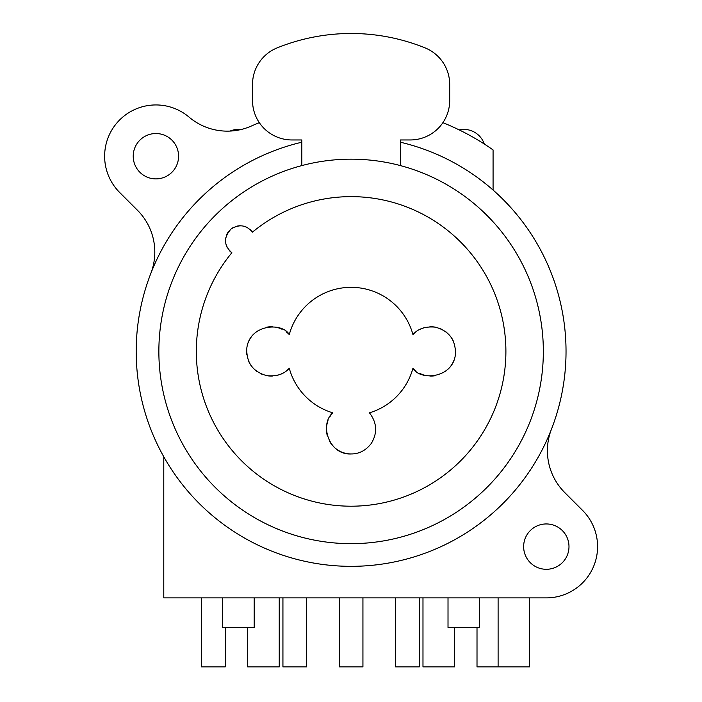 <?xml version="1.0" encoding="UTF-8"?>
<svg xmlns="http://www.w3.org/2000/svg" width="702" height="702" viewBox="0 0 702 702"><rect width="100%" height="100%" fill="white"/><g stroke="black" fill="none" stroke-linecap="round" stroke-linejoin="round"><path stroke-width="1.05" d="M259.328 122.666A246.472 246.472 0 0 0 251.272 126.07A59.152 59.152 0 0 1 189.057 117.102A51.264 51.264 0 0 0 118.19 121.481A51.264 51.264 0 0 0 119.647 192.462L137.478 210.284A59.152 59.152 0 0 1 150.79 273.543M493.076 190.058L493.076 149.938A246.472 246.472 0 0 0 442.892 122.666M178.58 156.204A22.675 22.675 0 0 1 155.905 178.887A22.675 22.675 0 0 1 133.222 156.204A22.675 22.675 0 0 1 155.905 133.529A22.675 22.675 0 0 1 178.58 156.204M163.785 456.791L163.785 597.885L546.314 597.885A51.264 51.264 0 0 0 582.563 510.372L564.733 492.541A59.152 59.152 0 0 1 551.43 429.282M568.989 546.621A22.675 22.675 0 0 1 546.314 569.296A22.675 22.675 0 0 1 523.639 546.621A22.675 22.675 0 0 1 546.314 523.946A22.675 22.675 0 0 1 568.989 546.621M230.045 131.072A21.692 21.692 0 0 1 240.962 129.545A59.152 59.152 0 0 1 230.045 131.072M459.169 129.888A21.692 21.692 0 0 1 484.31 144.033M301.816 142.216A214.926 214.926 0 0 0 351.105 566.338A214.926 214.926 0 0 0 400.403 142.216M416.198 331.677A24.649 24.649 0 0 0 412.943 334.6A64.084 64.084 0 0 0 289.268 334.6A24.649 24.649 0 0 0 286.065 331.713M351.105 196.63A154.782 154.782 0 0 0 252.43 232.16C246.472 225.009 239.373 223.938 231.133 228.94C223.438 237.443 223.675 245.375 231.853 252.738A154.782 154.782 0 0 0 351.105 506.203A154.782 154.782 0 0 0 505.896 351.412A154.782 154.782 0 0 0 351.105 196.63M412.943 334.6C418.023 328.703 425.491 326.228 435.363 327.167C449.183 330.932 455.87 340.031 455.422 354.457C452.737 378.668 419.893 380.853 412.943 368.234A64.084 64.084 0 0 1 369.436 412.82C377 422.701 377.632 432.888 371.332 443.392C365.9 450.465 359.161 453.983 351.105 453.948C329.01 455.212 319.12 424.42 332.783 412.82A24.649 24.649 0 0 0 330.089 416.426M286.012 371.147A24.649 24.649 0 0 0 289.268 368.234A64.084 64.084 0 0 0 332.783 412.82M289.268 368.234C284.196 374.122 276.72 376.605 266.848 375.667C253.036 371.902 246.349 362.802 246.788 348.368C249.473 324.166 282.327 321.972 289.268 334.6M158.863 351.412A192.251 192.251 0 0 0 351.105 543.664A192.251 192.251 0 0 0 400.403 165.593L400.403 139.961L410.258 139.961A39.435 39.435 0 0 0 449.692 100.526L449.692 84.433A39.435 39.435 0 0 0 425.052 47.876A197.174 197.174 0 0 0 277.167 47.876A39.435 39.435 0 0 0 252.518 84.433L252.518 100.526A39.435 39.435 0 0 0 291.953 139.961L301.816 139.961L301.816 165.593A192.251 192.251 0 0 0 158.863 351.412M282.125 329.299A24.649 24.649 0 0 0 277.536 327.58M272.35 326.79A24.649 24.649 0 0 0 266.795 327.176M257.353 331.063A24.649 24.649 0 0 0 255.642 332.336M251.263 336.995A24.649 24.649 0 0 0 248.324 342.365M246.788 348.368A24.649 24.649 0 0 0 246.613 350.746M246.63 352.597A24.649 24.649 0 0 0 246.814 354.642M248.385 360.617A24.649 24.649 0 0 0 251.351 365.961M255.73 370.559A24.649 24.649 0 0 0 256.607 371.235M261.126 373.885A24.649 24.649 0 0 0 261.776 374.166M266.848 375.667A24.649 24.649 0 0 0 272.376 376.035M277.518 375.254A24.649 24.649 0 0 0 282.081 373.552M328.01 420.7A24.649 24.649 0 0 0 326.763 425.473M326.491 430.598A24.649 24.649 0 0 0 327.316 435.758M329.273 440.733A24.649 24.649 0 0 0 332.248 445.165M336.144 448.885A24.649 24.649 0 0 0 351.105 453.948M231.853 252.738A14.786 14.786 0 0 1 229.291 250.482M227.334 247.753A14.786 14.786 0 0 1 226.053 244.656M225.491 241.312A14.786 14.786 0 0 1 225.728 237.855M226.772 234.512A14.786 14.786 0 0 1 228.615 231.458M231.133 228.94A14.786 14.786 0 0 1 234.187 227.088M237.522 226.035A14.786 14.786 0 0 1 240.979 225.798M244.314 226.351A14.786 14.786 0 0 1 247.42 227.632M250.158 229.58A14.786 14.786 0 0 1 252.43 232.16M412.943 368.234A24.649 24.649 0 0 0 416.154 371.112M420.086 373.534A24.649 24.649 0 0 0 424.675 375.245M429.861 376.035A24.649 24.649 0 0 0 435.424 375.658M444.866 371.77A24.649 24.649 0 0 0 446.569 370.489M450.956 365.839A24.649 24.649 0 0 0 453.887 360.459M455.422 354.457A24.649 24.649 0 0 0 455.607 352.088M455.58 350.228A24.649 24.649 0 0 0 455.396 348.192M453.825 342.207A24.649 24.649 0 0 0 450.859 336.872M446.49 332.274A24.649 24.649 0 0 0 445.612 331.59M441.093 328.948A24.649 24.649 0 0 0 440.444 328.659M435.363 327.167A24.649 24.649 0 0 0 429.835 326.79M424.701 327.58A24.649 24.649 0 0 0 420.138 329.273M301.816 165.593A192.251 192.251 0 0 1 400.403 165.593M479.571 597.885L479.571 627.465L448.016 627.465L448.016 597.885M254.194 597.885L254.194 627.465L222.648 627.465L222.648 597.885M247.692 627.465L247.692 666.9L279.238 666.9L279.238 597.885M422.981 597.885L422.981 666.9L454.527 666.9L454.527 627.465M339.277 597.885L339.277 666.9L362.934 666.9L362.934 597.885M477.009 627.465L477.009 666.9L529.65 666.9L529.65 597.885M201.544 597.885L201.544 666.9L225.21 666.9L225.21 627.465M395.621 597.885L395.621 666.9L419.278 666.9L419.278 597.885M282.932 597.885L282.932 666.9L306.598 666.9L306.598 597.885M498.104 597.885L498.104 666.9"/></g></svg>
